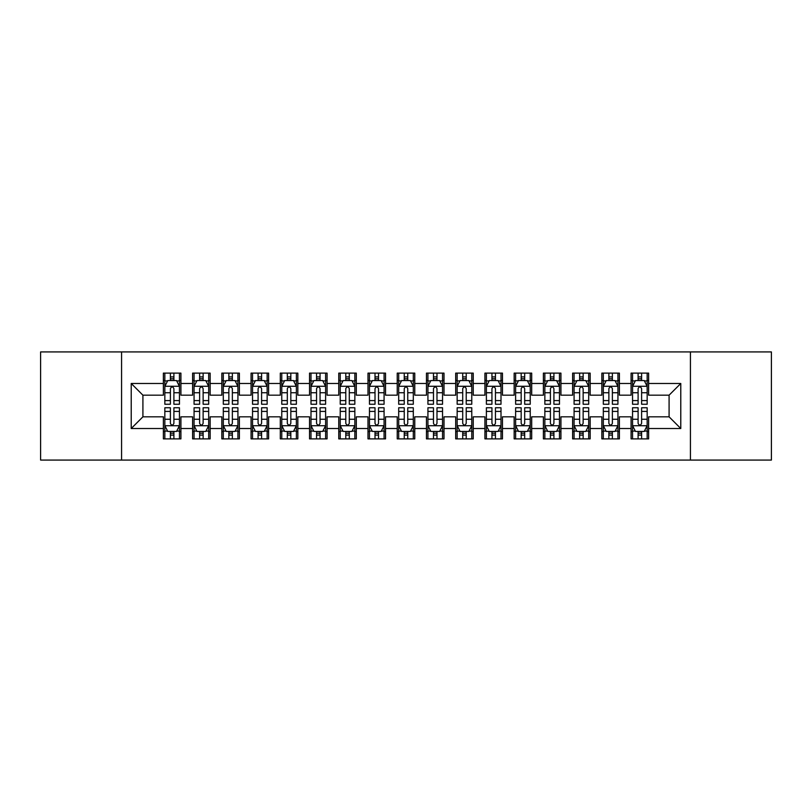 <?xml version="1.0" encoding="UTF-8"?>
<svg xmlns="http://www.w3.org/2000/svg" width="812" height="812" viewBox="0 0 812 812"><rect width="100%" height="100%" fill="white"/><g stroke="black" fill="none" stroke-linecap="round" stroke-linejoin="round"><path stroke-width="1.22" d="M690.423 460.079L771.4 460.079L771.4 351.921L690.423 351.921L690.423 460.079L121.577 460.079L121.577 351.921L40.6 351.921L40.6 460.079L121.577 460.079M690.423 351.921L121.577 351.921M131.219 428.513L131.219 383.487L163.374 383.487L163.374 395.18L142.912 395.18L142.912 416.82L131.219 428.513L163.374 428.513L163.374 438.886L180.914 438.886L180.914 428.513L192.606 428.513L192.606 438.886L210.146 438.886L210.146 428.513L221.838 428.513L221.838 438.886L239.378 438.886L239.378 428.513L251.07 428.513L251.07 438.886L268.61 438.886L268.61 428.513L280.302 428.513L280.302 438.886L297.842 438.886L297.842 428.513L309.534 428.513L309.534 438.886L327.074 438.886L327.074 428.513L338.766 428.513L338.766 438.886L356.306 438.886L356.306 428.513L367.998 428.513L367.998 438.886L385.538 438.886L385.538 428.513L397.23 428.513L397.23 438.886L414.77 438.886L414.77 428.513L426.462 428.513L426.462 438.886L444.002 438.886L444.002 428.513L455.694 428.513L455.694 438.886L473.234 438.886L473.234 428.513L484.926 428.513L484.926 438.886L502.466 438.886L502.466 428.513L514.158 428.513L514.158 438.886L531.698 438.886L531.698 428.513L543.39 428.513L543.39 438.886L560.93 438.886L560.93 428.513L572.622 428.513L572.622 438.886L590.162 438.886L590.162 428.513L601.854 428.513L601.854 438.886L619.394 438.886L619.394 428.513L631.086 428.513L631.086 438.886L648.626 438.886L648.626 416.82L669.088 416.82L669.088 395.18L648.626 395.18L648.626 383.487L680.781 383.487L680.781 428.513L648.626 428.513M648.626 383.487L648.626 373.114L631.086 373.114L631.086 383.487L619.394 383.487L619.394 373.114L601.854 373.114L601.854 383.487L590.162 383.487L590.162 373.114L572.622 373.114L572.622 383.487L560.93 383.487L560.93 373.114L543.39 373.114L543.39 383.487L531.698 383.487L531.698 373.114L514.158 373.114L514.158 383.487L502.466 383.487L502.466 373.114L484.926 373.114L484.926 383.487L473.234 383.487L473.234 373.114L455.694 373.114L455.694 383.487L444.002 383.487L444.002 373.114L426.462 373.114L426.462 383.487L414.77 383.487L414.77 373.114L397.23 373.114L397.23 383.487L385.538 383.487L385.538 373.114L367.998 373.114L367.998 383.487L356.306 383.487L356.306 373.114L338.766 373.114L338.766 383.487L327.074 383.487L327.074 373.114L309.534 373.114L309.534 383.487L297.842 383.487L297.842 373.114L280.302 373.114L280.302 383.487L268.61 383.487L268.61 373.114L251.07 373.114L251.07 383.487L239.378 383.487L239.378 373.114L221.838 373.114L221.838 383.487L210.146 383.487L210.146 373.114L192.606 373.114L192.606 383.487L180.914 383.487L180.914 373.114L163.374 373.114L163.374 383.487M619.394 428.513L619.394 416.82L631.086 416.82L631.086 428.513M680.781 383.487L669.088 395.18M590.162 428.513L590.162 416.82L601.854 416.82L601.854 428.513M631.086 383.487L631.086 395.18L619.394 395.18L619.394 383.487M560.93 428.513L560.93 416.82L572.622 416.82L572.622 428.513M601.854 383.487L601.854 395.18L590.162 395.18L590.162 383.487M531.698 428.513L531.698 416.82L543.39 416.82L543.39 428.513M572.622 383.487L572.622 395.18L560.93 395.18L560.93 383.487M502.466 428.513L502.466 416.82L514.158 416.82L514.158 428.513M543.39 383.487L543.39 395.18L531.698 395.18L531.698 383.487M473.234 428.513L473.234 416.82L484.926 416.82L484.926 428.513M514.158 383.487L514.158 395.18L502.466 395.18L502.466 383.487M444.002 428.513L444.002 416.82L455.694 416.82L455.694 428.513M484.926 383.487L484.926 395.18L473.234 395.18L473.234 383.487M414.77 428.513L414.77 416.82L426.462 416.82L426.462 428.513M455.694 383.487L455.694 395.18L444.002 395.18L444.002 383.487M385.538 428.513L385.538 416.82L397.23 416.82L397.23 428.513M426.462 383.487L426.462 395.18L414.77 395.18L414.77 383.487M356.306 428.513L356.306 416.82L367.998 416.82L367.998 428.513M397.23 383.487L397.23 395.18L385.538 395.18L385.538 383.487M327.074 428.513L327.074 416.82L338.766 416.82L338.766 428.513M367.998 383.487L367.998 395.18L356.306 395.18L356.306 383.487M297.842 428.513L297.842 416.82L309.534 416.82L309.534 428.513M338.766 383.487L338.766 395.18L327.074 395.18L327.074 383.487M268.61 428.513L268.61 416.82L280.302 416.82L280.302 428.513M309.534 383.487L309.534 395.18L297.842 395.18L297.842 383.487M239.378 428.513L239.378 416.82L251.07 416.82L251.07 428.513M280.302 383.487L280.302 395.18L268.61 395.18L268.61 383.487M210.146 428.513L210.146 416.82L221.838 416.82L221.838 428.513M251.07 383.487L251.07 395.18L239.378 395.18L239.378 383.487M180.914 428.513L180.914 416.82L192.606 416.82L192.606 428.513M221.838 383.487L221.838 395.18L210.146 395.18L210.146 383.487M142.912 416.82L163.374 416.82L163.374 428.513M192.606 383.487L192.606 395.18L180.914 395.18L180.914 383.487M631.086 380.422L632.548 380.422M647.164 380.422L648.626 380.422M601.854 380.422L603.316 380.422M617.932 380.422L619.394 380.422M572.622 380.422L574.084 380.422M588.7 380.422L590.162 380.422M543.39 380.422L544.852 380.422M559.468 380.422L560.93 380.422M514.158 380.422L515.62 380.422M530.236 380.422L531.698 380.422M484.926 380.422L486.388 380.422M501.004 380.422L502.466 380.422M455.694 380.422L457.156 380.422M471.772 380.422L473.234 380.422M426.462 380.422L427.924 380.422M442.54 380.422L444.002 380.422M397.23 380.422L398.692 380.422M413.308 380.422L414.77 380.422M367.998 380.422L369.46 380.422M384.076 380.422L385.538 380.422M338.766 380.422L340.228 380.422M354.844 380.422L356.306 380.422M309.534 380.422L310.996 380.422M325.612 380.422L327.074 380.422M280.302 380.422L281.764 380.422M296.38 380.422L297.842 380.422M251.07 380.422L252.532 380.422M267.148 380.422L268.61 380.422M221.838 380.422L223.3 380.422M237.916 380.422L239.378 380.422M192.606 380.422L194.068 380.422M208.684 380.422L210.146 380.422M163.374 380.422L164.836 380.422M179.452 380.422L180.914 380.422M163.374 431.578L164.836 431.578M179.452 431.578L180.914 431.578M192.606 431.578L194.068 431.578M208.684 431.578L210.146 431.578M221.838 431.578L223.3 431.578M237.916 431.578L239.378 431.578M251.07 431.578L252.532 431.578M267.148 431.578L268.61 431.578M280.302 431.578L281.764 431.578M296.38 431.578L297.842 431.578M309.534 431.578L310.996 431.578M325.612 431.578L327.074 431.578M338.766 431.578L340.228 431.578M354.844 431.578L356.306 431.578M367.998 431.578L369.46 431.578M384.076 431.578L385.538 431.578M397.23 431.578L398.692 431.578M413.308 431.578L414.77 431.578M426.462 431.578L427.924 431.578M442.54 431.578L444.002 431.578M455.694 431.578L457.156 431.578M471.772 431.578L473.234 431.578M484.926 431.578L486.388 431.578M501.004 431.578L502.466 431.578M514.158 431.578L515.62 431.578M530.236 431.578L531.698 431.578M543.39 431.578L544.852 431.578M559.468 431.578L560.93 431.578M572.622 431.578L574.084 431.578M588.7 431.578L590.162 431.578M601.854 431.578L603.316 431.578M617.932 431.578L619.394 431.578M631.086 431.578L632.548 431.578M647.164 431.578L648.626 431.578M131.219 383.487L142.912 395.18M669.088 416.82L680.781 428.513M173.9 376.91L170.388 376.91M179.452 400.58L173.9 400.58L173.9 404.244L179.452 404.244L179.452 386.41L176.529 380.564L167.759 380.564L164.836 386.41L164.836 404.244L170.388 404.244L170.388 400.58L164.836 400.58M164.836 386.41L164.836 373.114M179.452 386.41L179.452 373.114M170.388 380.564L170.388 373.114M173.9 373.114L173.9 380.564M173.9 400.58L173.9 388.603C172.733 386.35 171.565 386.35 170.388 388.603L170.388 400.58M173.9 380.422L170.388 380.422M170.388 435.09L173.9 435.09M164.836 411.42L170.388 411.42L170.388 407.756L164.836 407.756L164.836 425.589L167.759 431.436L176.529 431.436L179.452 425.589L179.452 407.756L173.9 407.756L173.9 411.42L179.452 411.42M179.452 425.589L179.452 438.886M164.836 425.589L164.836 438.886M173.9 431.436L173.9 438.886M170.388 438.886L170.388 431.436M170.388 411.42L170.388 423.397C171.555 425.65 172.723 425.65 173.9 423.397L173.9 411.42M170.388 431.578L173.9 431.578M203.132 376.91L199.62 376.91M208.684 400.58L203.132 400.58L203.132 404.244L208.684 404.244L208.684 386.41L205.761 380.564L196.991 380.564L194.068 386.41L194.068 404.244L199.62 404.244L199.62 400.58L194.068 400.58M194.068 386.41L194.068 373.114M208.684 386.41L208.684 373.114M199.62 380.564L199.62 373.114M203.132 373.114L203.132 380.564M203.132 400.58L203.132 388.603C201.965 386.35 200.797 386.35 199.62 388.603L199.62 400.58M203.132 380.422L199.62 380.422M232.364 376.91L228.852 376.91M237.916 400.58L232.364 400.58L232.364 404.244L237.916 404.244L237.916 386.41L234.993 380.564L226.223 380.564L223.3 386.41L223.3 404.244L228.852 404.244L228.852 400.58L223.3 400.58M223.3 386.41L223.3 373.114M237.916 386.41L237.916 373.114M228.852 380.564L228.852 373.114M232.364 373.114L232.364 380.564M232.364 400.58L232.364 388.603C231.197 386.35 230.029 386.35 228.852 388.603L228.852 400.58M232.364 380.422L228.852 380.422M199.62 435.09L203.132 435.09M194.068 411.42L199.62 411.42L199.62 407.756L194.068 407.756L194.068 425.589L196.991 431.436L205.761 431.436L208.684 425.589L208.684 407.756L203.132 407.756L203.132 411.42L208.684 411.42M208.684 425.589L208.684 438.886M194.068 425.589L194.068 438.886M203.132 431.436L203.132 438.886M199.62 438.886L199.62 431.436M199.62 411.42L199.62 423.397C200.787 425.65 201.955 425.65 203.132 423.397L203.132 411.42M199.62 431.578L203.132 431.578M228.852 435.09L232.364 435.09M223.3 411.42L228.852 411.42L228.852 407.756L223.3 407.756L223.3 425.589L226.223 431.436L234.993 431.436L237.916 425.589L237.916 407.756L232.364 407.756L232.364 411.42L237.916 411.42M237.916 425.589L237.916 438.886M223.3 425.589L223.3 438.886M232.364 431.436L232.364 438.886M228.852 438.886L228.852 431.436M228.852 411.42L228.852 423.397C230.019 425.65 231.187 425.65 232.364 423.397L232.364 411.42M228.852 431.578L232.364 431.578M261.596 376.91L258.084 376.91M267.148 400.58L261.596 400.58L261.596 404.244L267.148 404.244L267.148 386.41L264.225 380.564L255.455 380.564L252.532 386.41L252.532 404.244L258.084 404.244L258.084 400.58L252.532 400.58M252.532 386.41L252.532 373.114M267.148 386.41L267.148 373.114M258.084 380.564L258.084 373.114M261.596 373.114L261.596 380.564M261.596 400.58L261.596 388.603C260.429 386.35 259.261 386.35 258.084 388.603L258.084 400.58M261.596 380.422L258.084 380.422M290.828 376.91L287.316 376.91M296.38 400.58L290.828 400.58L290.828 404.244L296.38 404.244L296.38 386.41L293.457 380.564L284.687 380.564L281.764 386.41L281.764 404.244L287.316 404.244L287.316 400.58L281.764 400.58M281.764 386.41L281.764 373.114M296.38 386.41L296.38 373.114M287.316 380.564L287.316 373.114M290.828 373.114L290.828 380.564M290.828 400.58L290.828 388.603C289.661 386.35 288.493 386.35 287.316 388.603L287.316 400.58M290.828 380.422L287.316 380.422M258.084 435.09L261.596 435.09M252.532 411.42L258.084 411.42L258.084 407.756L252.532 407.756L252.532 425.589L255.455 431.436L264.225 431.436L267.148 425.589L267.148 407.756L261.596 407.756L261.596 411.42L267.148 411.42M267.148 425.589L267.148 438.886M252.532 425.589L252.532 438.886M261.596 431.436L261.596 438.886M258.084 438.886L258.084 431.436M258.084 411.42L258.084 423.397C259.251 425.65 260.419 425.65 261.596 423.397L261.596 411.42M258.084 431.578L261.596 431.578M287.316 435.09L290.828 435.09M281.764 411.42L287.316 411.42L287.316 407.756L281.764 407.756L281.764 425.589L284.687 431.436L293.457 431.436L296.38 425.589L296.38 407.756L290.828 407.756L290.828 411.42L296.38 411.42M296.38 425.589L296.38 438.886M281.764 425.589L281.764 438.886M290.828 431.436L290.828 438.886M287.316 438.886L287.316 431.436M287.316 411.42L287.316 423.397C288.483 425.65 289.651 425.65 290.828 423.397L290.828 411.42M287.316 431.578L290.828 431.578M320.06 376.91L316.548 376.91M325.612 400.58L320.06 400.58L320.06 404.244L325.612 404.244L325.612 386.41L322.689 380.564L313.919 380.564L310.996 386.41L310.996 404.244L316.548 404.244L316.548 400.58L310.996 400.58M310.996 386.41L310.996 373.114M325.612 386.41L325.612 373.114M316.548 380.564L316.548 373.114M320.06 373.114L320.06 380.564M320.06 400.58L320.06 388.603C318.893 386.35 317.725 386.35 316.548 388.603L316.548 400.58M320.06 380.422L316.548 380.422M316.548 435.09L320.06 435.09M310.996 411.42L316.548 411.42L316.548 407.756L310.996 407.756L310.996 425.589L313.919 431.436L322.689 431.436L325.612 425.589L325.612 407.756L320.06 407.756L320.06 411.42L325.612 411.42M325.612 425.589L325.612 438.886M310.996 425.589L310.996 438.886M320.06 431.436L320.06 438.886M316.548 438.886L316.548 431.436M316.548 411.42L316.548 423.397C317.715 425.65 318.883 425.65 320.06 423.397L320.06 411.42M316.548 431.578L320.06 431.578M349.292 376.91L345.78 376.91M354.844 400.58L349.292 400.58L349.292 404.244L354.844 404.244L354.844 386.41L351.921 380.564L343.151 380.564L340.228 386.41L340.228 404.244L345.78 404.244L345.78 400.58L340.228 400.58M340.228 386.41L340.228 373.114M354.844 386.41L354.844 373.114M345.78 380.564L345.78 373.114M349.292 373.114L349.292 380.564M349.292 400.58L349.292 388.603C348.125 386.35 346.957 386.35 345.78 388.603L345.78 400.58M349.292 380.422L345.78 380.422M345.78 435.09L349.292 435.09M340.228 411.42L345.78 411.42L345.78 407.756L340.228 407.756L340.228 425.589L343.151 431.436L351.921 431.436L354.844 425.589L354.844 407.756L349.292 407.756L349.292 411.42L354.844 411.42M354.844 425.589L354.844 438.886M340.228 425.589L340.228 438.886M349.292 431.436L349.292 438.886M345.78 438.886L345.78 431.436M345.78 411.42L345.78 423.397C346.947 425.65 348.115 425.65 349.292 423.397L349.292 411.42M345.78 431.578L349.292 431.578M378.524 376.91L375.012 376.91M384.076 400.58L378.524 400.58L378.524 404.244L384.076 404.244L384.076 386.41L381.153 380.564L372.383 380.564L369.46 386.41L369.46 404.244L375.012 404.244L375.012 400.58L369.46 400.58M369.46 386.41L369.46 373.114M384.076 386.41L384.076 373.114M375.012 380.564L375.012 373.114M378.524 373.114L378.524 380.564M378.524 400.58L378.524 388.603C377.357 386.35 376.189 386.35 375.012 388.603L375.012 400.58M378.524 380.422L375.012 380.422M375.012 435.09L378.524 435.09M369.46 411.42L375.012 411.42L375.012 407.756L369.46 407.756L369.46 425.589L372.383 431.436L381.153 431.436L384.076 425.589L384.076 407.756L378.524 407.756L378.524 411.42L384.076 411.42M384.076 425.589L384.076 438.886M369.46 425.589L369.46 438.886M378.524 431.436L378.524 438.886M375.012 438.886L375.012 431.436M375.012 411.42L375.012 423.397C376.179 425.65 377.347 425.65 378.524 423.397L378.524 411.42M375.012 431.578L378.524 431.578M407.756 376.91L404.244 376.91M413.308 400.58L407.756 400.58L407.756 404.244L413.308 404.244L413.308 386.41L410.385 380.564L401.615 380.564L398.692 386.41L398.692 404.244L404.244 404.244L404.244 400.58L398.692 400.58M398.692 386.41L398.692 373.114M413.308 386.41L413.308 373.114M404.244 380.564L404.244 373.114M407.756 373.114L407.756 380.564M407.756 400.58L407.756 388.603C406.589 386.35 405.421 386.35 404.244 388.603L404.244 400.58M407.756 380.422L404.244 380.422M404.244 435.09L407.756 435.09M398.692 411.42L404.244 411.42L404.244 407.756L398.692 407.756L398.692 425.589L401.615 431.436L410.385 431.436L413.308 425.589L413.308 407.756L407.756 407.756L407.756 411.42L413.308 411.42M413.308 425.589L413.308 438.886M398.692 425.589L398.692 438.886M407.756 431.436L407.756 438.886M404.244 438.886L404.244 431.436M404.244 411.42L404.244 423.397C405.411 425.65 406.579 425.65 407.756 423.397L407.756 411.42M404.244 431.578L407.756 431.578M436.988 376.91L433.476 376.91M442.54 400.58L436.988 400.58L436.988 404.244L442.54 404.244L442.54 386.41L439.617 380.564L430.847 380.564L427.924 386.41L427.924 404.244L433.476 404.244L433.476 400.58L427.924 400.58M427.924 386.41L427.924 373.114M442.54 386.41L442.54 373.114M433.476 380.564L433.476 373.114M436.988 373.114L436.988 380.564M436.988 400.58L436.988 388.603C435.821 386.35 434.653 386.35 433.476 388.603L433.476 400.58M436.988 380.422L433.476 380.422M433.476 435.09L436.988 435.09M427.924 411.42L433.476 411.42L433.476 407.756L427.924 407.756L427.924 425.589L430.847 431.436L439.617 431.436L442.54 425.589L442.54 407.756L436.988 407.756L436.988 411.42L442.54 411.42M442.54 425.589L442.54 438.886M427.924 425.589L427.924 438.886M436.988 431.436L436.988 438.886M433.476 438.886L433.476 431.436M433.476 411.42L433.476 423.397C434.643 425.65 435.811 425.65 436.988 423.397L436.988 411.42M433.476 431.578L436.988 431.578M466.22 376.91L462.708 376.91M471.772 400.58L466.22 400.58L466.22 404.244L471.772 404.244L471.772 386.41L468.849 380.564L460.079 380.564L457.156 386.41L457.156 404.244L462.708 404.244L462.708 400.58L457.156 400.58M457.156 386.41L457.156 373.114M471.772 386.41L471.772 373.114M462.708 380.564L462.708 373.114M466.22 373.114L466.22 380.564M466.22 400.58L466.22 388.603C465.053 386.35 463.885 386.35 462.708 388.603L462.708 400.58M466.22 380.422L462.708 380.422M462.708 435.09L466.22 435.09M457.156 411.42L462.708 411.42L462.708 407.756L457.156 407.756L457.156 425.589L460.079 431.436L468.849 431.436L471.772 425.589L471.772 407.756L466.22 407.756L466.22 411.42L471.772 411.42M471.772 425.589L471.772 438.886M457.156 425.589L457.156 438.886M466.22 431.436L466.22 438.886M462.708 438.886L462.708 431.436M462.708 411.42L462.708 423.397C463.875 425.65 465.043 425.65 466.22 423.397L466.22 411.42M462.708 431.578L466.22 431.578M495.452 376.91L491.94 376.91M501.004 400.58L495.452 400.58L495.452 404.244L501.004 404.244L501.004 386.41L498.081 380.564L489.311 380.564L486.388 386.41L486.388 404.244L491.94 404.244L491.94 400.58L486.388 400.58M486.388 386.41L486.388 373.114M501.004 386.41L501.004 373.114M491.94 380.564L491.94 373.114M495.452 373.114L495.452 380.564M495.452 400.58L495.452 388.603C494.285 386.35 493.117 386.35 491.94 388.603L491.94 400.58M495.452 380.422L491.94 380.422M491.94 435.09L495.452 435.09M486.388 411.42L491.94 411.42L491.94 407.756L486.388 407.756L486.388 425.589L489.311 431.436L498.081 431.436L501.004 425.589L501.004 407.756L495.452 407.756L495.452 411.42L501.004 411.42M501.004 425.589L501.004 438.886M486.388 425.589L486.388 438.886M495.452 431.436L495.452 438.886M491.94 438.886L491.94 431.436M491.94 411.42L491.94 423.397C493.107 425.65 494.275 425.65 495.452 423.397L495.452 411.42M491.94 431.578L495.452 431.578M524.684 376.91L521.172 376.91M530.236 400.58L524.684 400.58L524.684 404.244L530.236 404.244L530.236 386.41L527.313 380.564L518.543 380.564L515.62 386.41L515.62 404.244L521.172 404.244L521.172 400.58L515.62 400.58M515.62 386.41L515.62 373.114M530.236 386.41L530.236 373.114M521.172 380.564L521.172 373.114M524.684 373.114L524.684 380.564M524.684 400.58L524.684 388.603C523.517 386.35 522.349 386.35 521.172 388.603L521.172 400.58M524.684 380.422L521.172 380.422M521.172 435.09L524.684 435.09M515.62 411.42L521.172 411.42L521.172 407.756L515.62 407.756L515.62 425.589L518.543 431.436L527.313 431.436L530.236 425.589L530.236 407.756L524.684 407.756L524.684 411.42L530.236 411.42M530.236 425.589L530.236 438.886M515.62 425.589L515.62 438.886M524.684 431.436L524.684 438.886M521.172 438.886L521.172 431.436M521.172 411.42L521.172 423.397C522.339 425.65 523.507 425.65 524.684 423.397L524.684 411.42M521.172 431.578L524.684 431.578M553.916 376.91L550.404 376.91M559.468 400.58L553.916 400.58L553.916 404.244L559.468 404.244L559.468 386.41L556.545 380.564L547.775 380.564L544.852 386.41L544.852 404.244L550.404 404.244L550.404 400.58L544.852 400.58M544.852 386.41L544.852 373.114M559.468 386.41L559.468 373.114M550.404 380.564L550.404 373.114M553.916 373.114L553.916 380.564M553.916 400.58L553.916 388.603C552.749 386.35 551.581 386.35 550.404 388.603L550.404 400.58M553.916 380.422L550.404 380.422M550.404 435.09L553.916 435.09M544.852 411.42L550.404 411.42L550.404 407.756L544.852 407.756L544.852 425.589L547.775 431.436L556.545 431.436L559.468 425.589L559.468 407.756L553.916 407.756L553.916 411.42L559.468 411.42M559.468 425.589L559.468 438.886M544.852 425.589L544.852 438.886M553.916 431.436L553.916 438.886M550.404 438.886L550.404 431.436M550.404 411.42L550.404 423.397C551.571 425.65 552.739 425.65 553.916 423.397L553.916 411.42M550.404 431.578L553.916 431.578M583.148 376.91L579.636 376.91M588.7 400.58L583.148 400.58L583.148 404.244L588.7 404.244L588.7 386.41L585.777 380.564L577.007 380.564L574.084 386.41L574.084 404.244L579.636 404.244L579.636 400.58L574.084 400.58M574.084 386.41L574.084 373.114M588.7 386.41L588.7 373.114M579.636 380.564L579.636 373.114M583.148 373.114L583.148 380.564M583.148 400.58L583.148 388.603C581.981 386.35 580.813 386.35 579.636 388.603L579.636 400.58M583.148 380.422L579.636 380.422M579.636 435.09L583.148 435.09M574.084 411.42L579.636 411.42L579.636 407.756L574.084 407.756L574.084 425.589L577.007 431.436L585.777 431.436L588.7 425.589L588.7 407.756L583.148 407.756L583.148 411.42L588.7 411.42M588.7 425.589L588.7 438.886M574.084 425.589L574.084 438.886M583.148 431.436L583.148 438.886M579.636 438.886L579.636 431.436M579.636 411.42L579.636 423.397C580.803 425.65 581.971 425.65 583.148 423.397L583.148 411.42M579.636 431.578L583.148 431.578M612.38 376.91L608.868 376.91M617.932 400.58L612.38 400.58L612.38 404.244L617.932 404.244L617.932 386.41L615.009 380.564L606.239 380.564L603.316 386.41L603.316 404.244L608.868 404.244L608.868 400.58L603.316 400.58M603.316 386.41L603.316 373.114M617.932 386.41L617.932 373.114M608.868 380.564L608.868 373.114M612.38 373.114L612.38 380.564M612.38 400.58L612.38 388.603C611.213 386.35 610.045 386.35 608.868 388.603L608.868 400.58M612.38 380.422L608.868 380.422M608.868 435.09L612.38 435.09M603.316 411.42L608.868 411.42L608.868 407.756L603.316 407.756L603.316 425.589L606.239 431.436L615.009 431.436L617.932 425.589L617.932 407.756L612.38 407.756L612.38 411.42L617.932 411.42M617.932 425.589L617.932 438.886M603.316 425.589L603.316 438.886M612.38 431.436L612.38 438.886M608.868 438.886L608.868 431.436M608.868 411.42L608.868 423.397C610.035 425.65 611.203 425.65 612.38 423.397L612.38 411.42M608.868 431.578L612.38 431.578M641.612 376.91L638.1 376.91M647.164 400.58L641.612 400.58L641.612 404.244L647.164 404.244L647.164 386.41L644.241 380.564L635.471 380.564L632.548 386.41L632.548 404.244L638.1 404.244L638.1 400.58L632.548 400.58M632.548 386.41L632.548 373.114M647.164 386.41L647.164 373.114M638.1 380.564L638.1 373.114M641.612 373.114L641.612 380.564M641.612 400.58L641.612 388.603C640.445 386.35 639.277 386.35 638.1 388.603L638.1 400.58M641.612 380.422L638.1 380.422M638.1 435.09L641.612 435.09M632.548 411.42L638.1 411.42L638.1 407.756L632.548 407.756L632.548 425.589L635.471 431.436L644.241 431.436L647.164 425.589L647.164 407.756L641.612 407.756L641.612 411.42L647.164 411.42M647.164 425.589L647.164 438.886M632.548 425.589L632.548 438.886M641.612 431.436L641.612 438.886M638.1 438.886L638.1 431.436M638.1 411.42L638.1 423.397C639.267 425.65 640.435 425.65 641.612 423.397L641.612 411.42M638.1 431.578L641.612 431.578M179.381 386.268L164.907 386.268M164.836 380.919L167.587 380.919M176.701 380.919L179.452 380.919M170.388 392.744L164.836 392.744M179.452 392.744L173.9 392.744M173.9 378.778L170.388 378.778M164.907 425.732L179.381 425.732M179.452 431.081L176.701 431.081M167.587 431.081L164.836 431.081M173.9 419.256L179.452 419.256M164.836 419.256L170.388 419.256M170.388 433.222L173.9 433.222M208.613 386.268L194.139 386.268M194.068 380.919L196.819 380.919M205.933 380.919L208.684 380.919M199.62 392.744L194.068 392.744M208.684 392.744L203.132 392.744M203.132 378.778L199.62 378.778M237.845 386.268L223.371 386.268M223.3 380.919L226.051 380.919M235.165 380.919L237.916 380.919M228.852 392.744L223.3 392.744M237.916 392.744L232.364 392.744M232.364 378.778L228.852 378.778M194.139 425.732L208.613 425.732M208.684 431.081L205.933 431.081M196.819 431.081L194.068 431.081M203.132 419.256L208.684 419.256M194.068 419.256L199.62 419.256M199.62 433.222L203.132 433.222M223.371 425.732L237.845 425.732M237.916 431.081L235.165 431.081M226.051 431.081L223.3 431.081M232.364 419.256L237.916 419.256M223.3 419.256L228.852 419.256M228.852 433.222L232.364 433.222M267.077 386.268L252.603 386.268M252.532 380.919L255.283 380.919M264.397 380.919L267.148 380.919M258.084 392.744L252.532 392.744M267.148 392.744L261.596 392.744M261.596 378.778L258.084 378.778M296.309 386.268L281.835 386.268M281.764 380.919L284.515 380.919M293.629 380.919L296.38 380.919M287.316 392.744L281.764 392.744M296.38 392.744L290.828 392.744M290.828 378.778L287.316 378.778M252.603 425.732L267.077 425.732M267.148 431.081L264.397 431.081M255.283 431.081L252.532 431.081M261.596 419.256L267.148 419.256M252.532 419.256L258.084 419.256M258.084 433.222L261.596 433.222M281.835 425.732L296.309 425.732M296.38 431.081L293.629 431.081M284.515 431.081L281.764 431.081M290.828 419.256L296.38 419.256M281.764 419.256L287.316 419.256M287.316 433.222L290.828 433.222M325.541 386.268L311.067 386.268M310.996 380.919L313.747 380.919M322.861 380.919L325.612 380.919M316.548 392.744L310.996 392.744M325.612 392.744L320.06 392.744M320.06 378.778L316.548 378.778M311.067 425.732L325.541 425.732M325.612 431.081L322.861 431.081M313.747 431.081L310.996 431.081M320.06 419.256L325.612 419.256M310.996 419.256L316.548 419.256M316.548 433.222L320.06 433.222M354.773 386.268L340.299 386.268M340.228 380.919L342.979 380.919M352.093 380.919L354.844 380.919M345.78 392.744L340.228 392.744M354.844 392.744L349.292 392.744M349.292 378.778L345.78 378.778M340.299 425.732L354.773 425.732M354.844 431.081L352.093 431.081M342.979 431.081L340.228 431.081M349.292 419.256L354.844 419.256M340.228 419.256L345.78 419.256M345.78 433.222L349.292 433.222M384.005 386.268L369.531 386.268M369.46 380.919L372.211 380.919M381.325 380.919L384.076 380.919M375.012 392.744L369.46 392.744M384.076 392.744L378.524 392.744M378.524 378.778L375.012 378.778M369.531 425.732L384.005 425.732M384.076 431.081L381.325 431.081M372.211 431.081L369.46 431.081M378.524 419.256L384.076 419.256M369.46 419.256L375.012 419.256M375.012 433.222L378.524 433.222M413.237 386.268L398.763 386.268M398.692 380.919L401.443 380.919M410.557 380.919L413.308 380.919M404.244 392.744L398.692 392.744M413.308 392.744L407.756 392.744M407.756 378.778L404.244 378.778M398.763 425.732L413.237 425.732M413.308 431.081L410.557 431.081M401.443 431.081L398.692 431.081M407.756 419.256L413.308 419.256M398.692 419.256L404.244 419.256M404.244 433.222L407.756 433.222M442.469 386.268L427.995 386.268M427.924 380.919L430.675 380.919M439.789 380.919L442.54 380.919M433.476 392.744L427.924 392.744M442.54 392.744L436.988 392.744M436.988 378.778L433.476 378.778M427.995 425.732L442.469 425.732M442.54 431.081L439.789 431.081M430.675 431.081L427.924 431.081M436.988 419.256L442.54 419.256M427.924 419.256L433.476 419.256M433.476 433.222L436.988 433.222M471.701 386.268L457.227 386.268M457.156 380.919L459.907 380.919M469.021 380.919L471.772 380.919M462.708 392.744L457.156 392.744M471.772 392.744L466.22 392.744M466.22 378.778L462.708 378.778M457.227 425.732L471.701 425.732M471.772 431.081L469.021 431.081M459.907 431.081L457.156 431.081M466.22 419.256L471.772 419.256M457.156 419.256L462.708 419.256M462.708 433.222L466.22 433.222M500.933 386.268L486.459 386.268M486.388 380.919L489.139 380.919M498.253 380.919L501.004 380.919M491.94 392.744L486.388 392.744M501.004 392.744L495.452 392.744M495.452 378.778L491.94 378.778M486.459 425.732L500.933 425.732M501.004 431.081L498.253 431.081M489.139 431.081L486.388 431.081M495.452 419.256L501.004 419.256M486.388 419.256L491.94 419.256M491.94 433.222L495.452 433.222M530.165 386.268L515.691 386.268M515.62 380.919L518.371 380.919M527.485 380.919L530.236 380.919M521.172 392.744L515.62 392.744M530.236 392.744L524.684 392.744M524.684 378.778L521.172 378.778M515.691 425.732L530.165 425.732M530.236 431.081L527.485 431.081M518.371 431.081L515.62 431.081M524.684 419.256L530.236 419.256M515.62 419.256L521.172 419.256M521.172 433.222L524.684 433.222M559.397 386.268L544.923 386.268M544.852 380.919L547.603 380.919M556.717 380.919L559.468 380.919M550.404 392.744L544.852 392.744M559.468 392.744L553.916 392.744M553.916 378.778L550.404 378.778M544.923 425.732L559.397 425.732M559.468 431.081L556.717 431.081M547.603 431.081L544.852 431.081M553.916 419.256L559.468 419.256M544.852 419.256L550.404 419.256M550.404 433.222L553.916 433.222M588.629 386.268L574.155 386.268M574.084 380.919L576.835 380.919M585.949 380.919L588.7 380.919M579.636 392.744L574.084 392.744M588.7 392.744L583.148 392.744M583.148 378.778L579.636 378.778M574.155 425.732L588.629 425.732M588.7 431.081L585.949 431.081M576.835 431.081L574.084 431.081M583.148 419.256L588.7 419.256M574.084 419.256L579.636 419.256M579.636 433.222L583.148 433.222M617.861 386.268L603.387 386.268M603.316 380.919L606.067 380.919M615.181 380.919L617.932 380.919M608.868 392.744L603.316 392.744M617.932 392.744L612.38 392.744M612.38 378.778L608.868 378.778M603.387 425.732L617.861 425.732M617.932 431.081L615.181 431.081M606.067 431.081L603.316 431.081M612.38 419.256L617.932 419.256M603.316 419.256L608.868 419.256M608.868 433.222L612.38 433.222M647.093 386.268L632.619 386.268M632.548 380.919L635.299 380.919M644.413 380.919L647.164 380.919M638.1 392.744L632.548 392.744M647.164 392.744L641.612 392.744M641.612 378.778L638.1 378.778M632.619 425.732L647.093 425.732M647.164 431.081L644.413 431.081M635.299 431.081L632.548 431.081M641.612 419.256L647.164 419.256M632.548 419.256L638.1 419.256M638.1 433.222L641.612 433.222"/></g></svg>
